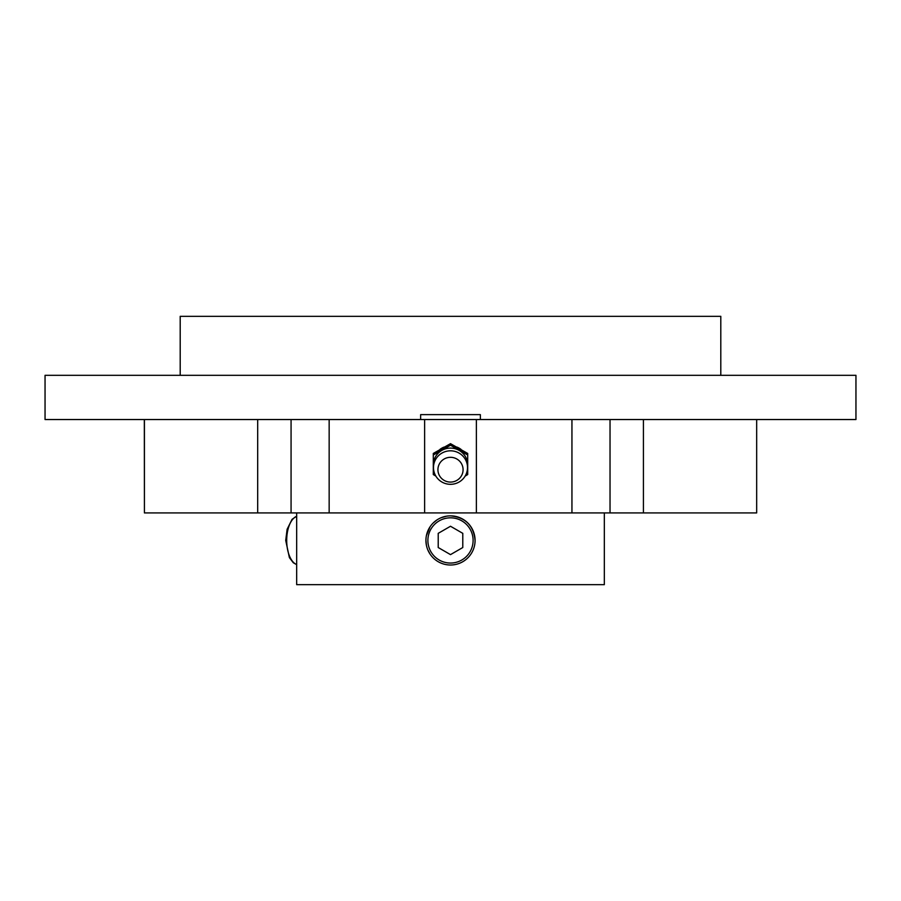 <?xml version="1.0" encoding="UTF-8"?>
<svg xmlns="http://www.w3.org/2000/svg" width="901" height="901" viewBox="0 0 901 901"><rect width="100%" height="100%" fill="white"/><g stroke="black" fill="none" stroke-linecap="round" stroke-linejoin="round"><path stroke-width="1.35" d="M467.698 454.994L450.5 445.218L433.302 454.994L433.302 453.44L450.5 443.664L467.698 453.44L467.698 474.557L465.085 476.167M433.302 454.994L433.302 474.557L435.915 476.167M450.5 445.218L450.5 443.664M296.677 512.917L296.677 584.67L604.323 584.67L604.323 512.917M450.5 515.868C465.434 517.32 473.622 525.508 475.075 540.431A24.575 24.575 0 0 1 438.213 561.717A24.575 24.575 0 0 1 438.213 519.156A24.575 24.575 0 0 1 475.075 540.431A24.575 24.575 0 0 1 438.213 561.717A24.575 24.575 0 0 1 438.213 519.156A24.575 24.575 0 0 1 475.075 540.431M433.494 467.596A17.198 16.939 0 0 1 459.105 450.365A17.198 16.939 0 0 1 467.506 467.596M450.5 450.815A17.006 16.747 0 0 1 465.231 475.942A17.006 16.747 0 0 1 435.769 475.942A17.006 16.747 0 0 1 450.5 450.815M450.5 457.314A12.58 12.389 0 0 1 461.391 475.897A12.58 12.389 0 0 1 439.609 475.897A12.58 12.389 0 0 1 450.5 457.314M476.37 419.539L45.05 419.539L45.05 375.312L855.95 375.312L855.95 419.539L476.37 419.539L476.37 512.917L329.158 512.917L329.158 419.539M424.63 419.539L424.63 512.917M456.953 447.087A17.198 16.939 0 0 1 461.064 449.419M439.936 449.419A17.198 16.939 0 0 1 444.047 447.087M438.213 533.347L438.213 547.526L450.5 554.622L462.787 547.526L462.787 533.347L450.5 526.252L438.562 533.144M446.558 516.183L441.163 517.703M436.85 520.001L433.111 523.064M430.059 526.803L426.398 535.667M425.982 538.753L425.925 540.228M425.925 540.465L426.398 545.218M427.806 549.858L430.081 554.104M435.622 559.994L436.827 560.85M756.671 419.539L756.671 512.917L476.37 512.917M144.419 419.539L144.419 512.917L329.158 512.917M144.419 512.917L144.329 419.539M720.8 375.312L720.8 316.33L180.2 316.33L180.2 375.312M480.357 419.539L480.357 414.629L420.643 414.629L420.643 419.539M473.104 540.431A22.604 22.604 0 0 1 439.192 560.017A22.604 22.604 0 0 1 439.192 520.857A22.604 22.604 0 0 1 473.104 540.431M296.677 516.296A24.575 12.287 90 0 0 286.698 540.431A24.575 12.287 90 0 0 296.677 564.567M571.944 512.917L571.944 419.539M291.068 512.917L291.068 419.539M610.033 512.917L610.033 419.539M643.427 512.917L643.427 419.539M257.686 512.917L257.686 419.539M296.677 564.657L293.275 562.731L289.39 557.606L285.718 540.431L287.115 529.281L292.07 519.325L296.677 516.217"/></g></svg>
